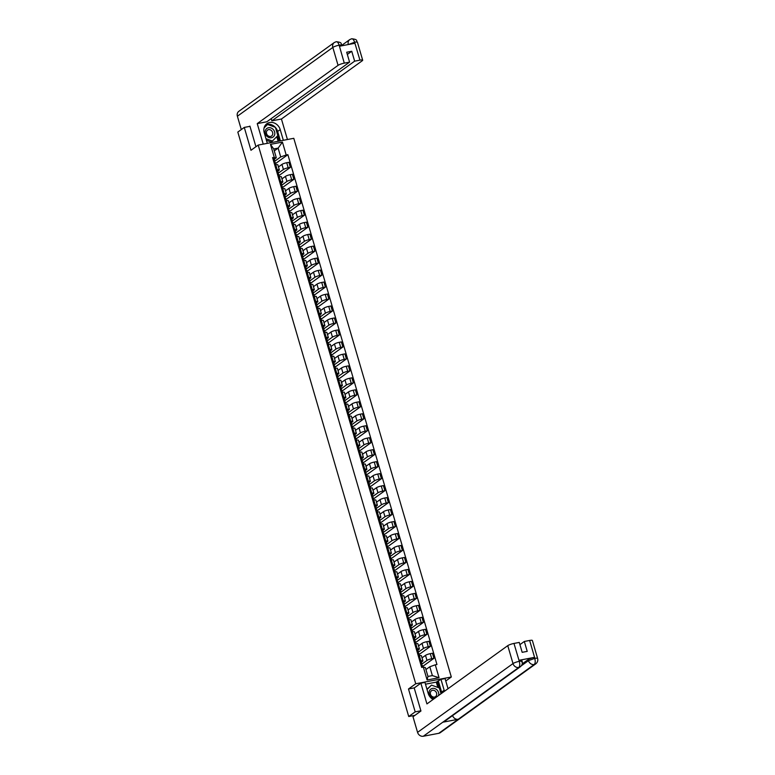 <?xml version="1.0" encoding="UTF-8"?>
<svg xmlns="http://www.w3.org/2000/svg" width="775" height="775" viewBox="0 0 775 775"><rect width="100%" height="100%" fill="white"/><g stroke="black" fill="none" stroke-linecap="round" stroke-linejoin="round"><path stroke-width="1.16" d="M445.77 681.002L451.321 677.001L293.793 138.308L258.211 145.08L415.739 683.773L408.493 688.985L415.187 711.867L408.725 716.517L237.818 132.079L244.28 127.42L250.974 150.292L258.211 145.08M249.976 126.335L244.28 127.42M415.187 711.867L420.883 710.782M414.945 715.335L408.725 716.517M421.455 665.308L421.92 664.068L426.996 660.426A3.739 0.698 -16.3 0 1 431.762 658.731L433.932 658.314L432.45 653.248L430.28 653.664A3.739 0.698 163.7 0 0 425.514 655.359L422.036 657.868M422.898 660.842L421.416 655.776A3.739 0.698 163.7 0 0 419.323 655.747L420.806 660.813A3.739 0.698 -16.3 0 1 422.898 660.842A3.739 0.698 -16.3 0 1 422.578 661.269L421.358 662.15M420.806 660.813L419.788 661.007M422.627 666.471L433.932 658.314M419.323 655.747L418.306 655.941M417.957 653.335L418.423 652.095L423.489 648.452A3.739 0.698 -16.3 0 1 428.255 646.757L430.435 646.34L428.953 641.274L426.783 641.69A3.739 0.698 163.7 0 0 422.007 643.386L418.529 645.895M416.282 649.033L417.299 648.84A3.739 0.698 -16.3 0 1 419.401 648.869A3.739 0.698 -16.3 0 1 419.081 649.295L417.861 650.177M419.12 654.497L430.435 646.34M419.401 648.869L417.919 643.802A3.739 0.698 163.7 0 0 415.817 643.773L414.799 643.967M414.451 641.361L414.916 640.169L419.992 636.478A3.739 0.698 -16.3 0 1 424.758 634.783L426.928 634.367L425.446 629.3L423.276 629.717A3.739 0.698 163.7 0 0 418.51 631.412L415.032 633.921M412.784 637.06L413.802 636.866A3.739 0.698 -16.3 0 1 415.894 636.895A3.739 0.698 -16.3 0 1 415.574 637.321L414.354 638.203M415.623 642.514L426.928 634.367M415.894 636.895L414.412 631.828A3.739 0.698 163.7 0 0 412.319 631.799L411.302 631.993M410.953 629.387L411.418 628.147L416.485 624.505A3.739 0.698 -16.3 0 1 421.261 622.809L423.431 622.393L421.949 617.326L419.779 617.743A3.739 0.698 163.7 0 0 415.012 619.438L411.525 621.947M409.278 625.086L410.295 624.892A3.739 0.698 -16.3 0 1 412.397 624.921A3.739 0.698 -16.3 0 1 412.077 625.347L410.857 626.229M412.116 630.54L423.431 622.393M412.397 624.921L410.915 619.855A3.739 0.698 163.7 0 0 408.812 619.826L407.795 620.019M407.921 616.183L412.988 612.531A3.739 0.698 -16.3 0 1 417.754 610.836L419.924 610.419L418.442 605.352L416.272 605.769A3.739 0.698 163.7 0 0 411.506 607.464L408.028 609.973M405.78 613.112L406.798 612.918A3.739 0.698 -16.3 0 1 408.9 612.947A3.739 0.698 -16.3 0 1 408.58 613.374L407.359 614.255M408.619 618.566L419.924 610.419M408.9 612.947L407.418 607.881A3.739 0.698 163.7 0 0 405.315 607.852L404.298 608.046M403.949 605.44L404.414 604.19L409.491 600.557A3.739 0.698 -16.3 0 1 414.257 598.862L416.427 598.445L414.945 593.379L412.775 593.795A3.739 0.698 163.7 0 0 408.008 595.491L404.521 598M402.273 601.138L403.291 600.945A3.739 0.698 -16.3 0 1 405.393 600.964A3.739 0.698 -16.3 0 1 405.073 601.4L403.853 602.272M405.122 606.592L416.427 598.445M405.393 600.964L403.911 595.907A3.739 0.698 163.7 0 0 401.808 595.878L400.791 596.072M400.917 592.236L405.984 588.583A3.739 0.698 -16.3 0 1 410.75 586.888L412.92 586.472L411.438 581.405L409.268 581.822A3.739 0.698 163.7 0 0 404.502 583.517L401.024 586.026M398.776 589.165L399.793 588.971A3.739 0.698 -16.3 0 1 401.896 588.99A3.739 0.698 -16.3 0 1 401.576 589.426L400.355 590.298M401.615 594.619L412.92 586.472M401.896 588.99L400.413 583.924A3.739 0.698 163.7 0 0 398.311 583.904L397.294 584.098M396.945 581.482L397.41 580.301L402.487 576.61A3.739 0.698 -16.3 0 1 407.253 574.914L409.423 574.498L407.941 569.431L405.771 569.848A3.739 0.698 163.7 0 0 401.004 571.543L397.527 574.052M395.269 577.191L396.287 576.997A3.739 0.698 -16.3 0 1 398.389 577.017A3.739 0.698 -16.3 0 1 398.069 577.452L396.848 578.324M398.118 582.645L409.423 574.498M398.389 577.017L396.907 571.95A3.739 0.698 163.7 0 0 394.804 571.931L393.797 572.124M393.448 569.509L393.913 568.269L398.98 564.636A3.739 0.698 -16.3 0 1 403.746 562.931L405.916 562.524L404.434 557.458L402.264 557.864A3.739 0.698 163.7 0 0 397.498 559.569L394.02 562.078M391.772 565.217L392.789 565.023A3.739 0.698 -16.3 0 1 394.892 565.043A3.739 0.698 -16.3 0 1 394.572 565.469L393.351 566.351M394.611 570.671L405.916 562.524M394.892 565.043L393.409 559.976A3.739 0.698 163.7 0 0 391.307 559.957L390.29 560.151M389.941 557.535L390.406 556.295L395.483 552.662A3.739 0.698 -16.3 0 1 400.249 550.957L402.419 550.55L400.937 545.484L398.767 545.891A3.739 0.698 163.7 0 0 394 547.596L390.522 550.105M388.275 553.243L389.292 553.05A3.739 0.698 -16.3 0 1 391.385 553.069A3.739 0.698 -16.3 0 1 391.065 553.495L389.844 554.377M391.113 558.697L402.419 550.55M391.385 553.069L389.903 548.002A3.739 0.698 163.7 0 0 387.81 547.983L386.793 548.177M386.444 545.561L386.909 544.321L391.976 540.688A3.739 0.698 -16.3 0 1 396.742 538.983L398.912 538.577L397.439 533.51L395.269 533.917A3.739 0.698 163.7 0 0 390.493 535.622L387.016 538.131M384.768 541.26L385.785 541.076A3.739 0.698 -16.3 0 1 387.887 541.095A3.739 0.698 -16.3 0 1 387.568 541.522L386.347 542.403M387.607 546.724L398.912 538.577M387.887 541.095L386.405 536.029A3.739 0.698 163.7 0 0 384.303 536.009L383.286 536.203M383.412 532.367L388.478 528.715A3.739 0.698 -16.3 0 1 393.245 527.01L395.415 526.603L393.933 521.536L391.762 521.943A3.739 0.698 163.7 0 0 386.996 523.648L383.518 526.157M381.271 529.286L382.288 529.092A3.739 0.698 -16.3 0 1 384.381 529.122A3.739 0.698 -16.3 0 1 384.061 529.548L382.84 530.429M384.109 534.75L395.415 526.603M384.381 529.122L382.898 524.055A3.739 0.698 163.7 0 0 380.806 524.026L379.789 524.22M379.44 521.614L379.895 520.432L384.972 516.741A3.739 0.698 -16.3 0 1 389.748 515.036L391.918 514.629L390.435 509.562L388.265 509.969A3.739 0.698 163.7 0 0 383.499 511.674L380.012 514.183M377.764 517.312L378.781 517.119A3.739 0.698 -16.3 0 1 380.883 517.148A3.739 0.698 -16.3 0 1 380.564 517.574L379.343 518.456M380.603 522.776L391.918 514.629M380.883 517.148L379.401 512.081A3.739 0.698 163.7 0 0 377.299 512.052L376.282 512.246M375.933 509.64L376.398 508.4L381.474 504.767A3.739 0.698 -16.3 0 1 386.241 503.062L388.411 502.655L386.928 497.589L384.758 497.996A3.739 0.698 163.7 0 0 379.992 499.701L376.514 502.2M374.267 505.339L375.284 505.145A3.739 0.698 -16.3 0 1 377.377 505.174A3.739 0.698 -16.3 0 1 377.067 505.6L375.846 506.482M377.105 510.802L388.411 502.655M377.377 505.174L375.904 500.108A3.739 0.698 163.7 0 0 373.802 500.078L372.785 500.272M372.436 497.666L372.901 496.426L377.977 492.784A3.739 0.698 -16.3 0 1 382.743 491.088L384.913 490.672L383.431 485.615L381.261 486.022A3.739 0.698 163.7 0 0 376.495 487.717L373.007 490.226M370.76 493.365L371.777 493.171A3.739 0.698 -16.3 0 1 373.879 493.2A3.739 0.698 -16.3 0 1 373.56 493.627L372.339 494.508M373.598 498.829L384.913 490.672M373.879 493.2L372.397 488.134A3.739 0.698 163.7 0 0 370.295 488.105L369.278 488.298M368.929 485.692L369.404 484.452L374.47 480.81A3.739 0.698 -16.3 0 1 379.237 479.115L381.407 478.698L379.924 473.632L377.754 474.048A3.739 0.698 163.7 0 0 372.988 475.743L369.51 478.252M367.263 481.391L368.28 481.198A3.739 0.698 -16.3 0 1 370.382 481.227A3.739 0.698 -16.3 0 1 370.062 481.653L368.842 482.534M370.101 486.855L381.407 478.698M370.382 481.227L368.9 476.16A3.739 0.698 163.7 0 0 366.798 476.131L365.781 476.325M365.897 472.488L370.973 468.836A3.739 0.698 -16.3 0 1 375.739 467.141L377.909 466.724L376.427 461.658L374.257 462.074A3.739 0.698 163.7 0 0 369.491 463.77L366.003 466.279M363.756 469.418L364.773 469.224A3.739 0.698 -16.3 0 1 366.875 469.253A3.739 0.698 -16.3 0 1 366.556 469.679L365.335 470.561M366.604 474.881L377.909 466.724M366.875 469.253L365.393 464.186A3.739 0.698 163.7 0 0 363.291 464.157L362.283 464.351M361.935 461.745L362.4 460.505L367.466 456.863A3.739 0.698 -16.3 0 1 372.233 455.167L374.403 454.751L372.92 449.684L370.75 450.101A3.739 0.698 163.7 0 0 365.984 451.796L362.506 454.305M360.259 457.444L361.276 457.25A3.739 0.698 -16.3 0 1 363.378 457.279A3.739 0.698 -16.3 0 1 363.058 457.705L361.838 458.587M363.097 462.907L374.403 454.751M363.378 457.279L361.896 452.213A3.739 0.698 163.7 0 0 359.794 452.183L358.777 452.377M358.428 449.771L358.893 448.531L363.969 444.889A3.739 0.698 -16.3 0 1 368.735 443.193L370.905 442.777L369.423 437.71L367.253 438.127A3.739 0.698 163.7 0 0 362.487 439.822L359.009 442.331M356.762 445.47L357.769 445.276A3.739 0.698 -16.3 0 1 359.871 445.305A3.739 0.698 -16.3 0 1 359.552 445.732L358.331 446.613M359.6 450.934L370.905 442.777M359.871 445.305L358.389 440.239A3.739 0.698 163.7 0 0 356.297 440.21L355.279 440.403M354.931 437.798L355.396 436.558L360.462 432.915A3.739 0.698 -16.3 0 1 365.228 431.22L367.398 430.803L365.926 425.737L363.746 426.153A3.739 0.698 163.7 0 0 358.98 427.848L355.502 430.358M353.255 433.496L354.272 433.302A3.739 0.698 -16.3 0 1 356.374 433.332A3.739 0.698 -16.3 0 1 356.054 433.758L354.834 434.639M356.093 438.95L367.398 430.803M356.374 433.332L354.892 428.265A3.739 0.698 163.7 0 0 352.79 428.236L351.772 428.43M351.898 424.593L356.965 420.941A3.739 0.698 -16.3 0 1 361.731 419.246L363.901 418.829L362.419 413.763L360.249 414.179A3.739 0.698 163.7 0 0 355.483 415.875L352.005 418.384M349.757 421.522L350.775 421.329A3.739 0.698 -16.3 0 1 352.867 421.358A3.739 0.698 -16.3 0 1 352.548 421.784L351.327 422.666M352.596 426.977L363.901 418.829M352.867 421.358L351.385 416.291A3.739 0.698 163.7 0 0 349.293 416.262L348.275 416.456M348.392 412.62L353.458 408.968A3.739 0.698 -16.3 0 1 358.224 407.272L360.404 406.856L358.922 401.789L356.752 402.206A3.739 0.698 163.7 0 0 351.976 403.901L348.498 406.41M346.251 409.549L347.268 409.355A3.739 0.698 -16.3 0 1 349.37 409.374A3.739 0.698 -16.3 0 1 349.05 409.81L347.83 410.682M349.089 415.003L360.404 406.856M349.37 409.374L347.888 404.317A3.739 0.698 163.7 0 0 345.786 404.288L344.768 404.482M344.42 401.867L344.885 400.627L349.961 396.994A3.739 0.698 -16.3 0 1 354.727 395.298L356.897 394.882L355.415 389.815L353.245 390.232A3.739 0.698 163.7 0 0 348.479 391.927L345.001 394.436M342.753 397.575L343.771 397.381A3.739 0.698 -16.3 0 1 345.863 397.401A3.739 0.698 -16.3 0 1 345.543 397.837L344.323 398.708M345.592 403.029L356.897 394.882M345.863 397.401L344.381 392.334A3.739 0.698 163.7 0 0 342.288 392.315L341.271 392.508M340.923 389.893L341.387 388.653L346.454 385.02A3.739 0.698 -16.3 0 1 351.23 383.325L353.4 382.908L351.918 377.842L349.748 378.258A3.739 0.698 163.7 0 0 344.982 379.953L341.494 382.463M339.247 385.601L340.264 385.407A3.739 0.698 -16.3 0 1 342.366 385.427A3.739 0.698 -16.3 0 1 342.046 385.863L340.826 386.735M342.085 391.055L353.4 382.908M342.366 385.427L340.884 380.36A3.739 0.698 163.7 0 0 338.782 380.341L337.764 380.535M337.416 377.919L337.881 376.679L342.957 373.046A3.739 0.698 -16.3 0 1 347.723 371.341L349.893 370.934L348.411 365.868L346.241 366.284A3.739 0.698 163.7 0 0 341.475 367.98L337.997 370.489M335.749 373.627L336.767 373.434A3.739 0.698 -16.3 0 1 338.869 373.453A3.739 0.698 -16.3 0 1 338.549 373.879L337.328 374.761M338.588 379.082L349.893 370.934M338.869 373.453L337.387 368.387A3.739 0.698 163.7 0 0 335.284 368.367L334.267 368.561M334.383 364.725L339.46 361.073A3.739 0.698 -16.3 0 1 344.226 359.368L346.396 358.961L344.914 353.894L342.744 354.301A3.739 0.698 163.7 0 0 337.978 356.006L334.49 358.515M332.243 361.654L333.26 361.46A3.739 0.698 -16.3 0 1 335.362 361.479A3.739 0.698 -16.3 0 1 335.042 361.906L333.822 362.787M335.091 367.108L346.396 358.961M335.362 361.479L333.88 356.413A3.739 0.698 163.7 0 0 331.778 356.393L330.76 356.587M330.412 353.972L330.877 352.79L335.953 349.099A3.739 0.698 -16.3 0 1 340.719 347.394L342.889 346.987L341.407 341.92L339.237 342.327A3.739 0.698 163.7 0 0 334.471 344.032L330.993 346.541M328.745 349.67L329.762 349.486A3.739 0.698 -16.3 0 1 331.865 349.506A3.739 0.698 -16.3 0 1 331.545 349.932L330.324 350.813M331.584 355.134L342.889 346.987M331.865 349.506L330.382 344.439A3.739 0.698 163.7 0 0 328.28 344.42L327.263 344.613M326.914 341.998L327.379 340.758L332.456 337.125A3.739 0.698 -16.3 0 1 337.222 335.42L339.392 335.013L337.91 329.947L335.74 330.353A3.739 0.698 163.7 0 0 330.973 332.058L327.496 334.567M325.238 337.697L326.256 337.503A3.739 0.698 -16.3 0 1 328.358 337.532A3.739 0.698 -16.3 0 1 328.038 337.958L326.817 338.84M328.087 343.16L339.392 335.013M328.358 337.532L326.876 332.465A3.739 0.698 163.7 0 0 324.783 332.446L323.766 332.63M323.417 330.024L323.882 328.784L328.949 325.151A3.739 0.698 -16.3 0 1 333.715 323.446L335.885 323.039L334.403 317.973L332.233 318.38A3.739 0.698 163.7 0 0 327.467 320.085L323.989 322.594M321.741 325.723L322.758 325.529A3.739 0.698 -16.3 0 1 324.861 325.558A3.739 0.698 -16.3 0 1 324.541 325.984L323.32 326.866M324.58 331.187L335.885 323.039M324.861 325.558L323.378 320.492A3.739 0.698 163.7 0 0 321.276 320.463L320.259 320.656M319.91 318.05L320.375 316.81L325.452 313.177A3.739 0.698 -16.3 0 1 330.218 311.472L332.388 311.066L330.906 305.999L328.736 306.406A3.739 0.698 163.7 0 0 323.969 308.111L320.492 310.61M318.244 313.749L319.261 313.555A3.739 0.698 -16.3 0 1 321.354 313.584A3.739 0.698 -16.3 0 1 321.034 314.011L319.813 314.892M321.082 319.213L332.388 311.066M321.354 313.584L319.872 308.518A3.739 0.698 163.7 0 0 317.779 308.489L316.762 308.683M316.878 304.856L321.945 301.194A3.739 0.698 -16.3 0 1 326.711 299.499L328.881 299.082L327.408 294.025L325.238 294.432A3.739 0.698 163.7 0 0 320.463 296.137L316.985 298.637M314.737 301.775L315.754 301.582A3.739 0.698 -16.3 0 1 317.857 301.611A3.739 0.698 -16.3 0 1 317.537 302.037L316.316 302.918M317.576 307.239L328.881 299.082M317.857 301.611L316.374 296.544A3.739 0.698 163.7 0 0 314.272 296.515L313.255 296.709M312.906 294.103L313.371 292.921L318.448 289.22A3.739 0.698 -16.3 0 1 323.214 287.525L325.384 287.108L323.902 282.042L321.732 282.458A3.739 0.698 163.7 0 0 316.965 284.154L313.488 286.663M311.24 289.802L312.257 289.608A3.739 0.698 -16.3 0 1 314.35 289.637A3.739 0.698 -16.3 0 1 314.03 290.063L312.809 290.945M314.078 295.265L325.384 287.108M314.35 289.637L312.868 284.57A3.739 0.698 163.7 0 0 310.775 284.541L309.758 284.735M309.409 282.129L309.874 280.889L314.941 277.247A3.739 0.698 -16.3 0 1 319.717 275.551L321.887 275.135L320.404 270.068L318.234 270.485A3.739 0.698 163.7 0 0 313.468 272.18L309.981 274.689M307.733 277.828L308.75 277.634A3.739 0.698 -16.3 0 1 310.853 277.663A3.739 0.698 -16.3 0 1 310.533 278.089L309.312 278.971M310.572 283.292L321.887 275.135M310.853 277.663L309.37 272.597A3.739 0.698 163.7 0 0 307.268 272.567L306.251 272.761M305.902 270.155L306.367 268.915L311.443 265.273A3.739 0.698 -16.3 0 1 316.21 263.577L318.38 263.161L316.897 258.094L314.728 258.511A3.739 0.698 163.7 0 0 309.961 260.206L306.483 262.715M304.236 265.854L305.253 265.66A3.739 0.698 -16.3 0 1 307.346 265.689A3.739 0.698 -16.3 0 1 307.036 266.116L305.815 266.997M307.074 271.318L318.38 263.161M307.346 265.689L305.873 260.623A3.739 0.698 163.7 0 0 303.771 260.594L302.754 260.787M302.405 258.182L302.87 256.942L307.946 253.299A3.739 0.698 -16.3 0 1 312.713 251.604L314.882 251.187L313.4 246.121L311.23 246.537A3.739 0.698 163.7 0 0 306.464 248.233L302.977 250.742M300.729 253.88L301.746 253.687A3.739 0.698 -16.3 0 1 303.848 253.716A3.739 0.698 -16.3 0 1 303.529 254.142L302.308 255.023M303.567 259.344L314.882 251.187M303.848 253.716L302.366 248.649A3.739 0.698 163.7 0 0 300.264 248.62L299.247 248.814M299.373 244.977L304.439 241.325A3.739 0.698 -16.3 0 1 309.206 239.63L311.376 239.213L309.893 234.147L307.723 234.563A3.739 0.698 163.7 0 0 302.957 236.259L299.479 238.768M297.232 241.907L298.249 241.713A3.739 0.698 -16.3 0 1 300.351 241.742A3.739 0.698 -16.3 0 1 300.032 242.168L298.811 243.05M300.07 247.361L311.376 239.213M300.351 241.742L298.869 236.675A3.739 0.698 163.7 0 0 296.767 236.646L295.75 236.84M295.401 234.234L295.866 232.984L300.942 229.352A3.739 0.698 -16.3 0 1 305.708 227.656L307.878 227.24L306.396 222.173L304.226 222.59A3.739 0.698 163.7 0 0 299.46 224.285L295.972 226.794M293.725 229.933L294.742 229.739A3.739 0.698 -16.3 0 1 296.844 229.768A3.739 0.698 -16.3 0 1 296.525 230.194L295.304 231.076M296.573 235.387L307.878 227.24M296.844 229.768L295.362 224.702A3.739 0.698 163.7 0 0 293.26 224.672L292.252 224.866M291.904 222.26L292.369 221.011L297.435 217.378A3.739 0.698 -16.3 0 1 302.202 215.682L304.372 215.266L302.889 210.199L300.719 210.616A3.739 0.698 163.7 0 0 295.953 212.311L292.475 214.82M290.228 217.959L291.245 217.765A3.739 0.698 -16.3 0 1 293.347 217.785A3.739 0.698 -16.3 0 1 293.028 218.221L291.807 219.093M293.066 223.413L304.372 215.266M293.347 217.785L291.865 212.728A3.739 0.698 163.7 0 0 289.763 212.699L288.746 212.892M288.397 210.287L288.862 209.037L293.938 205.404A3.739 0.698 -16.3 0 1 298.704 203.709L300.874 203.292L299.392 198.226L297.222 198.642A3.739 0.698 163.7 0 0 292.456 200.338L288.978 202.847M286.731 205.985L287.738 205.792A3.739 0.698 -16.3 0 1 289.84 205.811A3.739 0.698 -16.3 0 1 289.521 206.247L288.3 207.119M289.569 211.439L300.874 203.292M289.84 205.811L288.358 200.744A3.739 0.698 163.7 0 0 286.266 200.725L285.248 200.919M285.365 197.083L290.431 193.43A3.739 0.698 -16.3 0 1 295.198 191.735L297.368 191.318L295.895 186.252L293.715 186.668A3.739 0.698 163.7 0 0 288.949 188.364L285.471 190.873M283.224 194.012L284.241 193.818A3.739 0.698 -16.3 0 1 286.343 193.837A3.739 0.698 -16.3 0 1 286.023 194.273L284.803 195.145M286.062 199.466L297.368 191.318M286.343 193.837L284.861 188.771A3.739 0.698 163.7 0 0 282.759 188.751L281.742 188.945M281.393 186.329L281.858 185.148L286.934 181.457A3.739 0.698 -16.3 0 1 291.7 179.752L293.87 179.345L292.388 174.278L290.218 174.695A3.739 0.698 163.7 0 0 285.452 176.39L281.974 178.899M279.727 182.038L280.744 181.844A3.739 0.698 -16.3 0 1 282.836 181.863A3.739 0.698 -16.3 0 1 282.517 182.29L281.296 183.171M282.565 187.492L293.87 179.345M282.836 181.863L281.354 176.797A3.739 0.698 163.7 0 0 279.262 176.778L278.244 176.971M277.896 174.356L278.361 173.116L283.427 169.483A3.739 0.698 -16.3 0 1 288.193 167.778L290.373 167.371L288.891 162.304L286.721 162.711A3.739 0.698 163.7 0 0 281.945 164.416L278.467 166.925M276.22 170.064L277.237 169.87A3.739 0.698 -16.3 0 1 279.339 169.89A3.739 0.698 -16.3 0 1 279.019 170.316L277.799 171.197M279.058 175.518L290.373 167.371M279.339 169.89L277.857 164.823A3.739 0.698 163.7 0 0 275.755 164.804L274.738 164.998M429.796 666.771L435.288 664.814L439.057 677.718L427.103 679.985L423.334 667.091L425.378 667.614L427.965 676.439L432.373 675.606L429.796 666.771L425.95 669.552M274.282 150.892L278.128 148.122L273.711 148.955L276.297 157.78L272.567 157.577L421.658 667.411L423.334 667.091M274.243 157.257L270.475 144.363L282.429 142.096L286.198 154.99L280.705 156.947L278.128 148.122L282.429 142.096M435.288 664.814L436.955 664.504L287.874 154.671L286.198 154.99M451.321 677.001L415.739 683.773M414.363 687.871L408.493 688.985M274.863 161.161L280.705 156.947M276.297 157.78L274.292 159.224M275.561 163.544L287.874 154.671M439.057 677.718L432.373 675.606M427.103 679.985L427.965 676.439M273.711 148.955L270.475 144.363M421.891 664.02L421.116 661.298L421.92 664.068L420.68 664.068M421.116 661.298L419.876 661.308M422.307 665.367L422.83 667.188L422.307 665.367L421.058 665.376M418.384 652.046L417.609 649.324L418.423 652.095L417.183 652.095M417.609 649.324L416.369 649.334M418.8 653.393L419.478 655.718L418.8 653.393L417.56 653.403M414.916 640.169L413.676 640.121M414.887 640.072L414.112 637.35L412.872 637.36M415.303 641.419L415.981 643.744L415.303 641.419L414.063 641.429M522.205 663.894L528.172 659.593A4.883 0.901 -16.3 0 1 534.392 657.374L519.095 660.29A4.883 0.901 -16.3 0 1 521.827 660.319L522.137 661.356C522.67 663.536 522.05 665.347 520.267 666.81L444.308 721.554A5.008 4.359 -125.8 0 1 442.796 722.213L423.315 736.25A5.008 4.359 -125.8 0 1 417.56 732.365L412.998 716.739L420.951 711.004L414.208 687.977L420.864 683.182L424.962 682.407L428.149 693.305A9.155 7.973 54.2 0 0 433.099 699.467M444.404 691.31A9.155 7.973 54.2 0 0 444.162 690.263L440.975 679.365L445.063 678.58L448.028 688.704M420.864 683.182L426.928 703.913L507.761 645.653A4.883 0.901 -16.3 0 1 513.97 643.434L519.279 642.427L522.176 652.327L527.223 651.368L524.326 641.467L529.635 640.46A4.883 0.901 -16.3 0 1 532.367 640.489L537.608 658.411A4.883 0.901 163.7 0 0 534.876 658.382L529.635 640.46M437.846 687.435L436.296 682.126L440.975 679.365M436.296 682.126L425.475 684.189M537.608 658.411C538.15 660.591 537.53 662.402 535.748 663.865L440.307 732.656A5.008 4.359 -125.8 0 1 438.766 733.315L458.238 719.278A5.008 4.359 -125.8 0 1 452.581 715.587M423.315 736.25L438.766 733.315M520.267 666.81A5.008 4.359 -125.8 0 1 518.756 667.459L442.796 722.213L458.238 719.278L534.198 664.524C535.322 663.4 535.525 661.395 534.798 658.518L534.876 658.382M524.326 641.467L519.928 644.635M441.837 693.16A9.155 7.973 54.2 0 0 441.595 692.114L444.162 690.263M438.408 681.206L441.595 692.114M439.163 687.919L437.265 681.428M521.72 661.918C522.65 661.133 521.875 660.93 519.395 661.327L519.095 660.29M417.56 732.365L513.002 663.574A5.008 4.359 -125.8 0 0 518.756 667.459C519.87 666.326 520.064 664.33 519.327 661.462L519.395 661.327M275.464 127.507A9.155 7.973 54.2 0 1 277.653 131.459L280.211 129.619A9.155 7.973 54.2 0 0 266.852 123.709A9.155 7.973 54.2 0 0 264.207 132.661L267.327 143.346M280.211 129.619L283.34 140.294M287.428 139.519L281.432 119.011L271.86 120.832L354.64 61.167L359.939 60.159L354.592 42.141L354.824 43.303L339.528 46.219L339.121 45.086L344.284 63.143A4.883 0.901 163.7 0 0 338.065 65.352L332.824 47.43L237.392 116.221L241.296 129.58M271.211 118.614L271.86 120.832M347.336 54.444L351.743 51.266L346.687 52.225L349.583 62.126L266.813 121.791L257.242 123.612L338.065 65.352M263.238 144.121L257.242 123.612M281.432 119.011L362.264 60.75A4.883 0.901 163.7 0 0 362.681 60.198A4.883 0.901 163.7 0 0 359.939 60.159M237.392 116.221A5.008 4.359 -125.8 0 1 238.836 111.329L334.277 42.538A5.008 4.359 -125.8 0 0 332.824 47.43A4.883 0.901 -16.3 0 1 339.043 45.212M349.583 62.126L344.284 63.143M351.743 51.266L354.64 61.167M249.453 126.441L249.908 126.112L255.934 146.717M275.261 127.284A9.155 7.973 54.2 0 0 265.68 124.785M277.653 131.459L280.395 140.856M267.443 124.543L264.236 127.323M279.262 141.079L277.702 135.761M278.138 141.282L276.791 136.671M348.324 44.543L354.524 42.276M362.681 60.198L357.44 42.267C355.773 40.765 358.583 39.554 351.705 38.75L349.757 39.593A5.008 4.359 -125.8 0 0 348.304 44.485L348.188 44.572M351.269 38.944C352.509 38.372 353.623 39.428 354.592 42.131M349.757 39.593L341.959 45.212C340.302 43.71 343.093 42.528 336.263 41.685L334.277 42.538M335.817 41.879C337.067 41.298 338.162 42.363 339.121 45.076M438.543 695.543A5.289 4.602 54.2 0 0 437.342 690.312A5.289 4.602 54.2 0 0 432.45 688.413A5.289 4.602 54.2 0 0 429.176 693.809A5.289 4.602 54.2 0 0 434.484 698.459M434.523 697.093A3.623 3.158 54.2 0 0 432.528 690.263A3.623 3.158 54.2 0 0 434.523 697.093M426.967 689.256L431.491 685.11L439.357 687.987L441.033 693.741M427.044 689.527L431.491 685.11M271.424 137.747A5.289 4.602 54.2 0 0 274.592 131.876A5.289 4.602 54.2 0 0 268.508 127.759A5.289 4.602 54.2 0 0 265.341 133.629A5.289 4.602 54.2 0 0 271.424 137.747M270.582 136.448A3.623 3.158 54.2 0 0 268.586 129.619A3.623 3.158 54.2 0 0 270.582 136.448M264.198 127.439L267.549 124.465L275.416 127.342L277.838 135.635L272.393 141.04L265.961 138.686M272.393 141.04L271.095 141.98L266.426 140.265M264.062 127.923L267.549 124.465M411.38 628.099L410.605 625.377L411.418 628.147L410.178 628.147M410.605 625.377L409.365 625.386M412.455 631.77L411.796 629.445L410.556 629.455M407.447 617.413L407.912 616.164L406.672 616.173M407.882 616.125L407.108 613.403L405.868 613.413M408.299 617.472L408.977 619.797L408.299 617.472L407.059 617.481M404.376 604.151L403.61 601.429L404.414 604.19L403.174 604.2M403.61 601.429L402.361 601.439M404.792 605.498L405.48 607.823L404.792 605.498L403.552 605.507M400.442 593.456L400.917 592.216L399.668 592.226M400.878 592.178L400.103 589.455L398.863 589.465M401.954 595.849L401.295 593.524L400.055 593.534M397.41 580.301L396.17 580.252M397.381 580.204L396.606 577.482L395.366 577.491M398.457 583.875L397.788 581.55L396.548 581.56M393.874 568.23L393.099 565.508L393.913 568.269L392.673 568.278M393.099 565.508L391.859 565.518M394.291 569.577L394.969 571.902L394.291 569.577L393.051 569.586M390.377 556.247L389.602 553.534L390.406 556.295L389.166 556.305M389.602 553.534L388.362 553.534M390.794 557.603L391.472 559.928L390.794 557.603L389.544 557.603M386.87 544.273L386.095 541.56L386.909 544.321L385.669 544.331M386.095 541.56L384.855 541.56M387.946 547.954L387.287 545.629L386.047 545.629M382.937 533.587L383.402 532.347L382.162 532.357M383.373 532.299L382.598 529.587L381.358 529.587M383.79 533.655L384.468 535.971L383.79 533.655L382.55 533.655M379.895 520.432L378.665 520.383M379.866 520.325L379.091 517.613L377.851 517.613M380.283 521.682L380.961 523.997L380.283 521.682L379.043 521.682M376.369 508.352L375.594 505.639L376.398 508.4L375.158 508.4M375.594 505.639L374.354 505.639M377.444 512.033L376.786 509.708L375.546 509.708M372.862 496.378L372.097 493.665L372.901 496.426L371.661 496.426M372.097 493.665L370.847 493.665M373.279 497.734L373.957 500.049L373.279 497.734L372.039 497.734M369.365 484.404L368.59 481.692L369.404 484.452L368.154 484.452M368.59 481.692L367.35 481.692M370.44 488.085L369.782 485.751L368.542 485.76M365.432 473.719L365.897 472.479L364.657 472.479M365.868 472.43L365.093 469.708L363.853 469.718M366.933 476.112L366.275 473.777L365.035 473.787M362.361 460.457L361.586 457.734L362.4 460.505L361.15 460.505M361.586 457.734L360.346 457.744M363.436 464.128L362.778 461.803L361.537 461.813M358.864 448.483L358.089 445.761L358.893 448.531L357.653 448.531M358.089 445.761L356.849 445.77M359.28 449.829L359.958 452.154L359.28 449.829L358.031 449.839M355.357 436.509L354.582 433.787L355.396 436.558L354.156 436.558M354.582 433.787L353.342 433.797M355.773 437.856L356.452 440.181L355.773 437.856L354.533 437.865M351.424 425.824L351.889 424.574L350.649 424.584M351.86 424.535L351.085 421.813L349.845 421.823M352.935 428.207L352.276 425.882L351.036 425.892M347.927 413.85L348.392 412.6L347.152 412.61M348.353 412.562L347.578 409.839L346.338 409.849M348.769 413.908L349.448 416.233L348.769 413.908L347.529 413.918M344.856 400.588L344.081 397.866L344.885 400.627L343.645 400.636M344.081 397.866L342.841 397.875M345.272 401.934L345.95 404.259L345.272 401.934L344.032 401.944M341.349 388.614L340.583 385.892L341.387 388.653L340.147 388.662M340.583 385.892L339.334 385.902M342.424 392.286L341.765 389.961L340.525 389.97M337.852 376.64L337.077 373.918L337.881 376.679L336.641 376.689M337.077 373.918L335.837 373.928M338.927 380.312L338.268 377.987L337.028 377.997M333.918 365.945L334.383 364.705L333.143 364.715M334.345 364.657L333.579 361.944L332.33 361.954M334.761 366.013L335.449 368.338L334.761 366.013L333.521 366.013M330.877 352.79L329.637 352.741M330.847 352.683L330.073 349.971L328.832 349.971M331.264 354.039L331.942 356.364L331.264 354.039L330.024 354.039M327.35 340.709L326.575 337.997L327.379 340.758L326.139 340.767M326.575 337.997L325.335 337.997M328.426 344.391L327.767 342.066L326.517 342.066M323.843 328.736L323.068 326.023L323.882 328.784L322.642 328.794M323.068 326.023L321.828 326.023M324.26 330.092L324.938 332.407L324.26 330.092L323.02 330.092M320.346 316.762L319.571 314.049L320.375 316.81L319.135 316.82M319.571 314.049L318.331 314.049M321.422 320.443L320.763 318.118L319.513 318.118M316.413 306.077L316.878 304.837L315.638 304.837M316.839 304.788L316.064 302.076L314.824 302.076M317.915 308.469L317.256 306.144L316.016 306.144M313.371 292.921L312.131 292.863M313.342 292.814L312.567 290.102L311.327 290.102M314.418 296.496L313.759 294.161L312.519 294.171M309.835 280.841L309.06 278.118L309.874 280.889L308.634 280.889M309.06 278.118L307.82 278.128M310.252 282.187L310.93 284.512L310.252 282.187L309.012 282.197M306.338 268.867L305.563 266.145L306.367 268.915L305.127 268.915M305.563 266.145L304.323 266.154M306.755 270.213L307.433 272.538L306.755 270.213L305.515 270.223M302.831 256.893L302.066 254.171L302.87 256.942L301.63 256.942M302.066 254.171L300.816 254.181M303.907 260.565L303.248 258.24L302.008 258.249M298.898 246.208L299.373 244.968L298.123 244.968M299.334 244.919L298.559 242.197L297.319 242.207M299.751 246.266L300.429 248.591L299.751 246.266L298.511 246.276M295.837 232.946L295.062 230.223L295.866 232.984L294.626 232.994M295.062 230.223L293.822 230.233M296.244 234.292L296.932 236.617L296.244 234.292L295.004 234.302M292.33 220.972L291.555 218.25L292.369 221.011L291.119 221.02M291.555 218.25L290.315 218.259M293.405 224.643L292.747 222.318L291.507 222.328M288.833 208.998L288.058 206.276L288.862 209.037L287.622 209.047M288.058 206.276L286.818 206.286M289.908 212.67L289.249 210.345L288 210.354M284.9 198.303L285.365 197.063L284.125 197.073M284.551 194.302L285.365 197.063L284.551 194.302L283.311 194.312M285.743 198.371L286.421 200.696L285.743 198.371L284.502 198.381M281.858 185.148L280.618 185.099M281.829 185.051L281.054 182.328L279.814 182.338M282.245 186.397L282.923 188.722L282.245 186.397L281.005 186.407M278.322 173.067L277.547 170.355L278.361 173.116L277.121 173.125M277.547 170.355L276.307 170.364M279.397 176.748L278.738 174.423L277.498 174.423M274.389 162.382L274.854 161.142L273.614 161.152M274.825 161.093L274.05 158.381L272.81 158.381M275.241 162.45L275.919 164.775L275.241 162.45L274.001 162.45M281.945 164.416L283.427 169.483M285.452 176.39L286.934 181.457M288.949 188.364L290.431 193.43M292.456 200.338L293.938 205.404M295.953 212.311L297.435 217.378M299.46 224.285L300.942 229.352M302.957 236.259L304.439 241.325M306.464 248.233L307.946 253.299M309.961 260.206L311.443 265.273M313.468 272.18L314.941 277.247M316.965 284.154L318.448 289.22M320.463 296.137L321.945 301.194M323.969 308.111L325.452 313.177M327.467 320.085L328.949 325.151M330.973 332.058L332.456 337.125M334.471 344.032L335.953 349.099M337.978 356.006L339.46 361.073M341.475 367.98L342.957 373.046M344.982 379.953L346.454 385.02M348.479 391.927L349.961 396.994M351.976 403.901L353.458 408.968M355.483 415.875L356.965 420.941M358.98 427.848L360.462 432.915M362.487 439.822L363.969 444.889M365.984 451.796L367.466 456.863M369.491 463.77L370.973 468.836M372.988 475.743L374.47 480.81M376.495 487.717L377.977 492.784M379.992 499.701L381.474 504.767M383.499 511.674L384.972 516.741M386.996 523.648L388.478 528.715M390.493 535.622L391.976 540.688M394 547.596L395.483 552.662M397.498 559.569L398.98 564.636M401.004 571.543L402.487 576.61M404.502 583.517L405.984 588.583M408.008 595.491L409.491 600.557M411.506 607.464L412.988 612.531M415.012 619.438L416.485 624.505M418.51 631.412L419.992 636.478M422.007 643.386L423.489 648.452M425.514 655.359L426.996 660.426M279.262 176.778L280.744 181.844M282.759 188.751L284.241 193.818M286.266 200.725L287.738 205.792M289.763 212.699L291.245 217.765M293.26 224.672L294.742 229.739M296.767 236.646L298.249 241.713M300.264 248.62L301.746 253.687M303.771 260.594L305.253 265.66M307.268 272.567L308.75 277.634M310.775 284.541L312.257 289.608M314.272 296.515L315.754 301.582M317.779 308.489L319.261 313.555M321.276 320.463L322.758 325.529M324.783 332.446L326.256 337.503M328.28 344.42L329.762 349.486M331.778 356.393L333.26 361.46M335.284 368.367L336.767 373.434M338.782 380.341L340.264 385.407M342.288 392.315L343.771 397.381M345.786 404.288L347.268 409.355M349.293 416.262L350.775 421.329M352.79 428.236L354.272 433.302M356.297 440.21L357.769 445.276M359.794 452.183L361.276 457.25M363.291 464.157L364.773 469.224M366.798 476.131L368.28 481.198M370.295 488.105L371.777 493.171M373.802 500.078L375.284 505.145M377.299 512.052L378.781 517.119M380.806 524.026L382.288 529.092M384.303 536.009L385.785 541.076M387.81 547.983L389.292 553.05M391.307 559.957L392.789 565.023M394.804 571.931L396.287 576.997M398.311 583.904L399.793 588.971M401.808 595.878L403.291 600.945M405.315 607.852L406.798 612.918M408.812 619.826L410.295 624.892M412.319 631.799L413.802 636.866M415.817 643.773L417.299 648.84M275.755 164.804L277.237 169.87M290.218 174.695L291.7 179.752M293.715 186.668L295.198 191.735M297.222 198.642L298.704 203.709M300.719 210.616L302.202 215.682M304.226 222.59L305.708 227.656M307.723 234.563L309.206 239.63M311.23 246.537L312.713 251.604M314.728 258.511L316.21 263.577M318.234 270.485L319.717 275.551M321.732 282.458L323.214 287.525M325.238 294.432L326.711 299.499M328.736 306.406L330.218 311.472M332.233 318.38L333.715 323.446M335.74 330.353L337.222 335.42M339.237 342.327L340.719 347.394M342.744 354.301L344.226 359.368M346.241 366.284L347.723 371.341M349.748 378.258L351.23 383.325M353.245 390.232L354.727 395.298M356.752 402.206L358.224 407.272M360.249 414.179L361.731 419.246M363.746 426.153L365.228 431.22M367.253 438.127L368.735 443.193M370.75 450.101L372.233 455.167M374.257 462.074L375.739 467.141M377.754 474.048L379.237 479.115M381.261 486.022L382.743 491.088M384.758 497.996L386.241 503.062M388.265 509.969L389.748 515.036M391.762 521.943L393.245 527.01M395.269 533.917L396.742 538.983M398.767 545.891L400.249 550.957M402.264 557.864L403.746 562.931M405.771 569.848L407.253 574.914M409.268 581.822L410.75 586.888M412.775 593.795L414.257 598.862M416.272 605.769L417.754 610.836M419.779 617.743L421.261 622.809M423.276 629.717L424.758 634.783M426.783 641.69L428.255 646.757M430.28 653.664L431.762 658.731M286.721 162.711L288.193 167.778M534.392 657.374L534.798 658.508M513.97 643.434L519.327 661.453M519.211 661.356A4.883 0.901 -16.3 0 0 513.002 663.574L507.761 645.653M521.304 665.803L528.472 660.629L528.172 659.593M535.748 663.865A5.008 4.359 -125.8 0 1 534.198 664.524A5.008 4.359 -125.8 0 1 528.472 660.629L534.692 658.411M357.44 42.267A4.883 0.901 163.7 0 0 354.698 42.238M341.543 45.773C342.511 44.969 341.736 44.766 339.218 45.182M413.85 716.129L413.685 715.577M414.916 640.121L414.112 637.35M341.959 45.212L342.114 45.725M412.474 631.77L411.796 629.445M407.912 616.164L407.108 613.403M400.917 592.216L400.103 589.455M401.973 595.849L401.295 593.524M397.41 580.243L396.606 577.482M398.476 583.875L397.788 581.55M387.965 547.954L387.287 545.629M383.402 532.347L382.598 529.587M379.905 520.374L379.091 517.613M377.464 512.023L376.786 509.708M370.46 488.076L369.782 485.751M365.897 472.479L365.093 469.708M366.963 476.102L366.275 473.777M363.456 464.128L362.778 461.803M351.889 424.574L351.085 421.813M352.954 428.207L352.276 425.882M348.392 412.6L347.578 409.839M342.443 392.286L341.765 389.961M338.946 380.312L338.268 377.987M334.383 364.705L333.579 361.944M330.886 352.732L330.073 349.971M328.445 344.391L327.767 342.066M321.441 320.433L320.763 318.118M316.878 304.837L316.064 302.076M317.934 308.46L317.256 306.144M313.371 292.863L312.567 290.102M314.437 296.486L313.759 294.161M303.926 260.565L303.248 258.24M299.373 244.968L298.559 242.197M293.425 224.643L292.747 222.318M289.927 212.67L289.249 210.345M281.858 185.089L281.054 182.328M279.417 176.748L278.738 174.423M274.854 161.142L274.05 158.381"/></g></svg>
